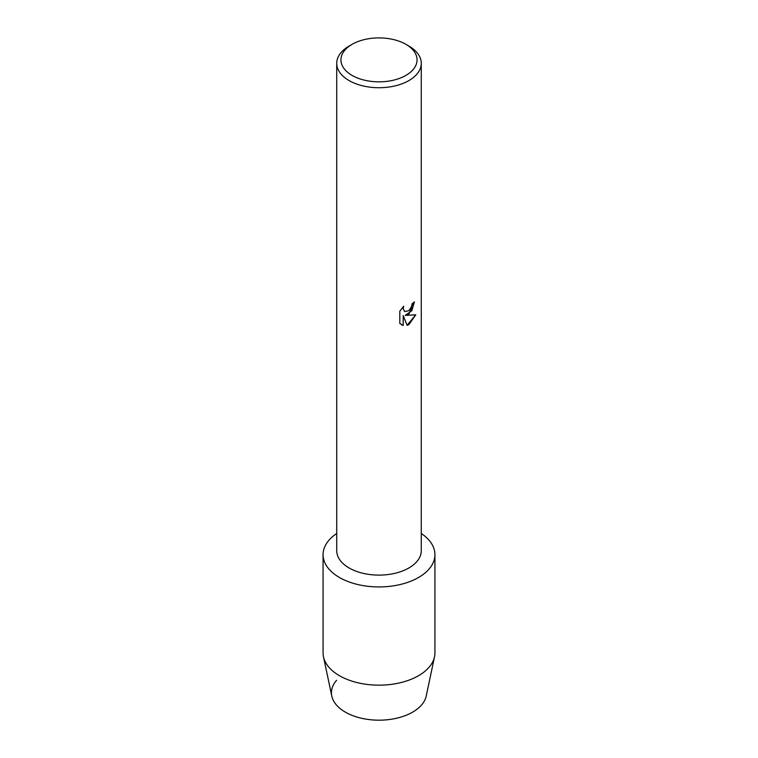 <?xml version="1.0" encoding="UTF-8"?>
<svg xmlns="http://www.w3.org/2000/svg" width="758" height="758" viewBox="0 0 758 758"><rect width="100%" height="100%" fill="white"/><g stroke="black" fill="none" stroke-linecap="round" stroke-linejoin="round"><path stroke-width="1.14" d="M434.931 554.648A55.931 32.291 180 0 1 418.549 577.482A55.931 32.291 180 0 0 421.277 533.509A55.931 32.291 180 0 1 434.931 554.648L434.931 652.875A55.931 32.291 180 0 1 434.514 656.788L426.214 696.052A47.565 27.459 180 0 1 412.627 712.141A47.565 27.459 180 0 1 351.077 714.955A47.565 27.459 180 0 1 336.59 680.296M405.909 44.334L408.894 46.058A42.277 24.408 180 0 1 421.277 63.321L421.277 550.706A42.277 24.408 180 0 1 408.894 567.96A42.277 24.408 180 0 1 362.817 573.256A42.277 24.408 180 0 1 336.723 550.706L336.723 63.321A42.277 24.408 180 0 1 349.106 46.058L352.091 44.334A38.052 21.963 180 0 1 405.909 44.334A38.052 21.963 180 0 1 405.909 75.402A38.052 21.963 180 0 1 352.091 75.402A38.052 21.963 180 0 1 352.091 44.334L349.106 46.058M418.549 577.482A55.931 32.291 180 0 1 340.892 578.288A55.931 32.291 180 0 1 336.723 533.509A55.931 32.291 180 0 0 323.069 554.648A55.931 32.291 180 0 0 357.596 584.484A55.931 32.291 180 0 0 418.549 577.482M408.894 314.02L405.274 315.404L415.801 314.797L408.894 324.585L407.112 325.343L403.209 315.527L403.209 325.457L399.807 323.458L399.807 311.206L403.73 306.204L403.199 308.639L404.658 311.538L408.894 310.723L411.66 306.346L412.068 303.797A42.277 24.408 0 0 0 414.436 301.902L408.894 314.02M421.277 63.321A42.277 24.408 180 0 1 408.894 80.575A42.277 24.408 180 0 1 362.817 85.872A42.277 24.408 180 0 1 336.723 63.321M414.389 301.949L411.812 310.704L405.274 315.404M404.63 311.519L403.152 308.61L403.626 306.308M401.389 324.718L403.161 325.428L403.209 315.527M407.093 325.305L415.735 314.807M434.514 656.788A55.931 32.291 180 0 1 418.549 675.7A55.931 32.291 180 0 1 360.77 683.403A55.931 32.291 180 0 1 323.486 656.788A55.931 32.291 180 0 1 323.069 652.875L323.069 554.648M412.627 712.141A47.565 27.459 180 0 1 363.499 718.688A47.565 27.459 180 0 1 331.786 696.052L323.486 656.788"/></g></svg>
